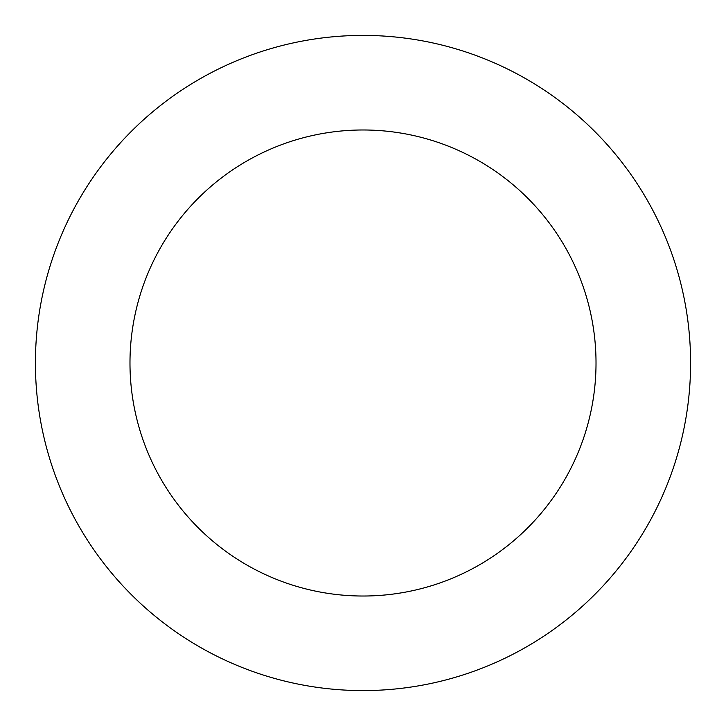 <?xml version="1.0" encoding="UTF-8"?>
<svg xmlns="http://www.w3.org/2000/svg" width="726" height="726" viewBox="0 0 726 726"><rect width="100%" height="100%" fill="white"/><g stroke="black" fill="none" stroke-linecap="round" stroke-linejoin="round"><path stroke-width="1.09" d="M44.831 285.009A327.589 327.589 0 0 0 454.54 677.539A327.589 327.589 0 0 0 589.63 126.451A327.589 327.589 0 0 0 44.831 285.009M136.679 307.525A233.028 233.028 0 0 0 428.113 586.744A233.028 233.028 0 0 0 524.208 194.74A233.028 233.028 0 0 0 136.679 307.525"/></g></svg>

